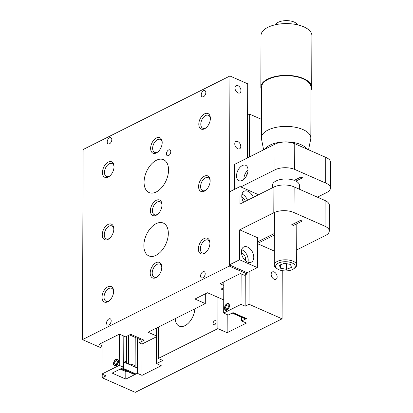 <?xml version="1.0" encoding="UTF-8"?>
<svg xmlns="http://www.w3.org/2000/svg" width="413" height="413" viewBox="0 0 413 413"><rect width="100%" height="100%" fill="white"/><g stroke="black" fill="none" stroke-linecap="round" stroke-linejoin="round"><path stroke-width="0.62" d="M214.595 324.773A2.261 1.358 -66.2 0 0 216.066 322.656A2.261 1.358 -66.2 0 0 215.514 320.705A2.261 1.358 -66.2 0 0 214.61 320.777A2.261 1.358 -66.2 0 0 213.139 322.894A2.261 1.358 -66.2 0 0 213.691 324.845A2.261 1.358 -66.2 0 0 214.595 324.773M175.21 318.645A14.409 8.663 -66.2 0 0 179.211 326.125A14.409 8.663 -66.2 0 0 189.164 322.352A14.409 8.663 -66.2 0 0 194.822 308.821M115.991 365.717A3.64 2.189 -66.2 0 0 118.361 362.315A3.64 2.189 -66.2 0 0 117.468 359.171A3.64 2.189 -66.2 0 0 116.012 359.289A3.64 2.189 -66.2 0 0 113.642 362.691A3.64 2.189 -66.2 0 0 114.53 365.835A3.64 2.189 -66.2 0 0 115.991 365.717M226.964 310.137A3.64 2.189 -66.2 0 0 229.334 306.73A3.64 2.189 -66.2 0 0 228.446 303.591A3.64 2.189 -66.2 0 0 226.985 303.705A3.64 2.189 -66.2 0 0 224.615 307.112A3.64 2.189 -66.2 0 0 225.508 310.256A3.64 2.189 -66.2 0 0 226.964 310.137M134.364 373.29A3.392 2.039 113.8 0 1 134.07 373.46A3.392 2.039 113.8 0 1 133.42 373.667M274.144 279.224A4.099 2.648 63.4 0 0 275.987 279.271A4.099 2.648 63.4 0 0 276.994 275.678A4.099 2.648 63.4 0 0 274.17 271.991A4.099 2.648 63.4 0 0 272.322 271.945A4.099 2.648 63.4 0 0 271.315 275.538A4.099 2.648 63.4 0 0 274.144 279.224M249.013 304.257L282.074 318.821L135.263 392.35L102.202 377.787L106.053 375.856L101.918 374.039L119.259 365.355L123.704 367.312L112.145 373.099L125.784 379.108L137.343 373.316L141.989 375.365L161.256 365.717L156.506 363.621L162.815 360.461L158.267 358.458L217.852 328.619L227.15 332.713L246.416 323.064L241.662 320.973L246.478 318.557L233.046 312.641L228.229 315.057L223.686 313.054L241.027 304.371L245.157 306.188L249.013 304.257L249.127 271.723M282.244 270.644L282.074 318.821M247.604 115.206L249.674 114.169L261.444 119.352M249.674 114.169L249.524 156.904M102.212 374.168L102.202 377.787M102.026 342.847L101.918 374.039M119.367 334.163L119.259 365.355M123.812 336.063L123.704 367.312M126.729 371.111L125.81 371.571L125.784 379.108M137.462 338.376L137.343 373.316M142.103 343.977L141.989 375.365M156.63 327.948L156.506 363.621M158.38 327.075L158.267 358.458M217.961 297.37L217.852 328.619M227.212 314.608L227.15 332.713M241.677 317.277L241.662 320.973M244.894 317.86A3.392 2.039 113.8 0 1 244.295 318.041M223.794 281.862L223.686 313.054M241.13 273.845L241.027 304.371M245.265 274.805L245.157 306.188M125.81 371.571L120.162 369.083M123.724 360.879A3.361 1.58 0.2 0 1 125.33 361.277A3.361 1.58 0.2 0 1 126.399 362.438A3.361 1.58 0.2 0 1 126.11 363.073M130.183 364.865A3.361 1.58 0.2 0 1 134.049 365.118A3.361 1.58 0.2 0 1 135.123 366.274A3.361 1.58 0.2 0 1 134.829 366.914M142.764 339.605A3.64 2.189 113.8 0 1 142.34 339.863A3.64 2.189 113.8 0 1 140.885 339.982A3.64 2.189 113.8 0 1 140.477 339.703M108.887 318.908A3.392 2.039 113.8 0 1 110.24 318.8A3.392 2.039 113.8 0 1 111.071 321.727A3.392 2.039 113.8 0 1 108.862 324.897A3.392 2.039 113.8 0 1 107.509 325.005A3.392 2.039 113.8 0 1 106.678 322.078A3.392 2.039 113.8 0 1 108.887 318.908M109.517 137.797A3.392 2.039 113.8 0 1 110.875 137.689A3.392 2.039 113.8 0 1 111.701 140.616A3.392 2.039 113.8 0 1 109.497 143.786A3.392 2.039 113.8 0 1 108.139 143.894A3.392 2.039 113.8 0 1 107.313 140.967A3.392 2.039 113.8 0 1 109.517 137.797M203.537 90.71A3.392 2.039 113.8 0 1 204.894 90.602A3.392 2.039 113.8 0 1 205.726 93.524A3.392 2.039 113.8 0 1 203.516 96.699A3.392 2.039 113.8 0 1 202.163 96.807A3.392 2.039 113.8 0 1 201.332 93.88A3.392 2.039 113.8 0 1 203.537 90.71M168.597 155.603A3.196 1.92 -66.2 0 0 170.672 152.614A3.196 1.92 -66.2 0 0 169.893 149.857A3.196 1.92 -66.2 0 0 168.618 149.96A3.196 1.92 -66.2 0 0 166.537 152.949A3.196 1.92 -66.2 0 0 167.317 155.706A3.196 1.92 -66.2 0 0 168.597 155.603M161.762 267.159A7.062 4.244 -66.2 0 0 159.862 264.16A7.062 4.244 -66.2 0 0 157.038 264.387A7.062 4.244 -66.2 0 0 152.443 270.995A7.062 4.244 -66.2 0 0 154.168 277.087A7.062 4.244 -66.2 0 0 156.997 276.86A7.062 4.244 -66.2 0 0 157.663 276.467M155.959 277.655A8.477 5.095 -66.2 0 0 157.239 276.829A8.477 5.095 -66.2 0 0 161.741 266.602A8.477 5.095 -66.2 0 0 156.011 262.683A8.477 5.095 -66.2 0 0 150.203 273.065A8.477 5.095 -66.2 0 0 155.959 277.655M161.979 204.796A7.062 4.244 -66.2 0 0 160.084 201.792A7.062 4.244 -66.2 0 0 157.255 202.024A7.062 4.244 -66.2 0 0 152.66 208.627A7.062 4.244 -66.2 0 0 154.39 214.724A7.062 4.244 -66.2 0 0 157.214 214.497A7.062 4.244 -66.2 0 0 157.885 214.099M156.176 215.287A8.477 5.095 -66.2 0 0 157.456 214.461A8.477 5.095 -66.2 0 0 161.958 204.234A8.477 5.095 -66.2 0 0 156.228 200.32A8.477 5.095 -66.2 0 0 150.42 210.697A8.477 5.095 -66.2 0 0 156.176 215.287M162.201 142.428A7.062 4.244 -66.2 0 0 160.301 139.429A7.062 4.244 -66.2 0 0 157.472 139.656A7.062 4.244 -66.2 0 0 152.877 146.259A7.062 4.244 -66.2 0 0 154.607 152.356A7.062 4.244 -66.2 0 0 157.43 152.129A7.062 4.244 -66.2 0 0 158.102 151.731M156.393 152.924A8.477 5.095 -66.2 0 0 157.673 152.092A8.477 5.095 -66.2 0 0 162.175 141.871A8.477 5.095 -66.2 0 0 156.444 137.952A8.477 5.095 -66.2 0 0 150.637 148.334A8.477 5.095 -66.2 0 0 156.393 152.924M107.793 301.779A8.477 5.095 -66.2 0 0 109.073 300.948A8.477 5.095 -66.2 0 0 113.575 290.726A8.477 5.095 -66.2 0 0 107.845 286.808A8.477 5.095 -66.2 0 0 102.037 297.19A8.477 5.095 -66.2 0 0 107.793 301.779M113.596 291.284A7.062 4.244 -66.2 0 0 111.696 288.284A7.062 4.244 -66.2 0 0 108.872 288.511A7.062 4.244 -66.2 0 0 104.277 295.114A7.062 4.244 -66.2 0 0 106.002 301.211A7.062 4.244 -66.2 0 0 108.831 300.984A7.062 4.244 -66.2 0 0 109.497 300.587M204.125 253.53A8.477 5.095 -66.2 0 0 205.406 252.704A8.477 5.095 -66.2 0 0 209.907 242.477A8.477 5.095 -66.2 0 0 204.177 238.559A8.477 5.095 -66.2 0 0 198.369 248.941A8.477 5.095 -66.2 0 0 204.125 253.53M209.928 243.035A7.062 4.244 -66.2 0 0 208.028 240.036A7.062 4.244 -66.2 0 0 205.204 240.263A7.062 4.244 -66.2 0 0 200.61 246.871A7.062 4.244 -66.2 0 0 202.339 252.963A7.062 4.244 -66.2 0 0 205.163 252.735A7.062 4.244 -66.2 0 0 205.834 252.343M108.01 239.411A8.477 5.095 -66.2 0 0 109.29 238.585A8.477 5.095 -66.2 0 0 113.792 228.358A8.477 5.095 -66.2 0 0 108.061 224.445A8.477 5.095 -66.2 0 0 102.254 234.821A8.477 5.095 -66.2 0 0 108.01 239.411M113.812 228.916A7.062 4.244 -66.2 0 0 111.913 225.916A7.062 4.244 -66.2 0 0 109.089 226.143A7.062 4.244 -66.2 0 0 104.494 232.751A7.062 4.244 -66.2 0 0 106.218 238.848A7.062 4.244 -66.2 0 0 109.047 238.621A7.062 4.244 -66.2 0 0 109.719 238.224M204.342 191.162A8.477 5.095 -66.2 0 0 205.622 190.336A8.477 5.095 -66.2 0 0 210.124 180.109A8.477 5.095 -66.2 0 0 204.394 176.196A8.477 5.095 -66.2 0 0 198.586 186.573A8.477 5.095 -66.2 0 0 204.342 191.162M210.15 180.672A7.062 4.244 -66.2 0 0 208.25 177.673A7.062 4.244 -66.2 0 0 205.421 177.9A7.062 4.244 -66.2 0 0 200.826 184.503A7.062 4.244 -66.2 0 0 202.556 190.599A7.062 4.244 -66.2 0 0 205.38 190.372A7.062 4.244 -66.2 0 0 206.051 189.975M108.227 177.043A8.477 5.095 -66.2 0 0 109.507 176.217A8.477 5.095 -66.2 0 0 114.009 165.995A8.477 5.095 -66.2 0 0 108.278 162.077A8.477 5.095 -66.2 0 0 102.47 172.458A8.477 5.095 -66.2 0 0 108.227 177.043M114.034 166.553A7.062 4.244 -66.2 0 0 112.135 163.553A7.062 4.244 -66.2 0 0 109.306 163.78A7.062 4.244 -66.2 0 0 104.711 170.383A7.062 4.244 -66.2 0 0 106.44 176.48A7.062 4.244 -66.2 0 0 109.264 176.253A7.062 4.244 -66.2 0 0 109.935 175.855M204.559 128.799A8.477 5.095 -66.2 0 0 205.839 127.973A8.477 5.095 -66.2 0 0 210.346 117.746A8.477 5.095 -66.2 0 0 204.611 113.828A8.477 5.095 -66.2 0 0 198.808 124.21A8.477 5.095 -66.2 0 0 204.559 128.799M210.367 118.304A7.062 4.244 -66.2 0 0 208.467 115.304A7.062 4.244 -66.2 0 0 205.643 115.532A7.062 4.244 -66.2 0 0 201.043 122.14A7.062 4.244 -66.2 0 0 202.773 128.231A7.062 4.244 -66.2 0 0 205.597 128.004A7.062 4.244 -66.2 0 0 206.268 127.612M237.759 148.768A4.099 2.648 63.4 0 0 239.602 148.814A4.099 2.648 63.4 0 0 240.609 145.221A4.099 2.648 63.4 0 0 237.78 141.535A4.099 2.648 63.4 0 0 235.937 141.489A4.099 2.648 63.4 0 0 234.93 145.082A4.099 2.648 63.4 0 0 237.759 148.768M237.95 92.889A4.099 2.648 63.4 0 0 239.798 92.935A4.099 2.648 63.4 0 0 240.8 89.342A4.099 2.648 63.4 0 0 237.976 85.656A4.099 2.648 63.4 0 0 236.128 85.61A4.099 2.648 63.4 0 0 235.126 89.203A4.099 2.648 63.4 0 0 237.95 92.889M144.075 182.247A17.94 10.784 -66.2 0 0 149.083 192.541A17.94 10.784 -66.2 0 0 161.819 187.45A17.94 10.784 -66.2 0 0 168.545 169.996A17.94 10.784 -66.2 0 0 163.543 159.702A17.94 10.784 -66.2 0 0 150.802 164.792A17.94 10.784 -66.2 0 0 144.075 182.247M143.858 245.611A17.94 10.784 -66.2 0 0 148.861 255.905A17.94 10.784 -66.2 0 0 161.597 250.815A17.94 10.784 -66.2 0 0 168.323 233.355A17.94 10.784 -66.2 0 0 163.321 223.066A17.94 10.784 -66.2 0 0 150.585 228.157A17.94 10.784 -66.2 0 0 143.858 245.611M202.907 271.821A3.392 2.039 113.8 0 1 204.265 271.713A3.392 2.039 113.8 0 1 205.091 274.635A3.392 2.039 113.8 0 1 202.886 277.81A3.392 2.039 113.8 0 1 201.529 277.918A3.392 2.039 113.8 0 1 200.703 274.991A3.392 2.039 113.8 0 1 202.907 271.821M156.599 336.719L141.953 344.055L139.062 342.78L144.168 340.219L130.735 334.308L125.629 336.863L119.429 334.132L99.006 344.359L102.016 345.686M247.051 272.663L247.046 273.912L244.351 275.264L240.423 273.535L220 283.762L223.784 285.424M102.016 346.548L100.235 347.441L82.466 339.615L83.127 149.521L229.938 75.992L247.712 83.818L247.454 157.942M223.774 287.706L221.094 289.048L223.763 290.225M223.732 299.91L207.481 292.755L194.957 299.027L205.292 303.581L148.071 332.238L156.599 335.996M205.323 293.834L205.292 303.581M139.073 339.083L139.062 342.78M82.466 339.615L229.277 266.086L247.046 273.912M229.938 75.992L229.277 266.086M242.25 180.409A8.41 5.054 -66.2 0 0 247.723 172.546A8.41 5.054 -66.2 0 0 245.668 165.288A8.41 5.054 -66.2 0 0 242.302 165.561A8.41 5.054 -66.2 0 0 236.835 173.424A8.41 5.054 -66.2 0 0 238.89 180.677A8.41 5.054 -66.2 0 0 242.25 180.409M234.527 189.34L234.615 164.369L275.079 144.106A14.125 6.634 0.2 0 1 294.763 143.709L325.759 157.363A14.125 6.634 0.2 0 1 326.043 157.482A14.125 6.634 0.2 0 1 330.534 162.355L330.446 188.054A14.125 6.634 0.2 0 1 326.652 192.556L317.437 197.171M240.81 186.919L274.991 169.8A14.125 6.634 0.2 0 1 294.67 169.402L325.671 183.057A14.125 6.634 0.2 0 1 325.955 183.176A14.125 6.634 0.2 0 1 330.446 188.054M299.353 186.02A13.49 6.334 -179.8 0 0 299.43 185.37A13.49 6.334 -179.8 0 0 295.93 181.095L302.564 177.776L300.907 177.048L294.278 180.367A13.49 6.334 -179.8 0 0 280.055 179.609A13.49 6.334 -179.8 0 0 272.446 185.277A13.49 6.334 -179.8 0 0 272.513 185.927M294.763 143.709L294.67 169.402M325.759 157.363L325.671 183.057M295.93 181.095L295.935 179.536M248.012 169.929A8.41 5.054 -66.2 0 0 243.897 179.273M247.47 173.491A5.364 3.227 -66.2 0 0 246.158 176.47M245.214 260.438A4.801 3.108 63.4 0 0 242.008 253.097A4.801 3.108 63.4 0 0 241.44 252.906M247.557 262.023A8.477 5.483 -116.6 0 1 241.708 254.398A8.477 5.483 -116.6 0 1 243.784 246.964A8.477 5.483 -116.6 0 1 247.609 247.057A8.477 5.483 -116.6 0 1 253.453 254.687A8.477 5.483 -116.6 0 1 251.378 262.121A8.477 5.483 -116.6 0 1 247.557 262.023M247.908 262.167A8.477 5.483 63.4 0 0 242.018 249.855A8.477 5.483 63.4 0 0 241.667 249.715M245.384 201.338A4.801 3.108 63.4 0 0 242.204 197.471A4.801 3.108 63.4 0 0 241.848 197.331M253.319 197.362A8.477 5.483 63.4 0 0 247.996 191.333A8.477 5.483 63.4 0 0 244.171 191.234A8.477 5.483 63.4 0 0 243.598 202.231M247.542 200.253A8.477 5.483 63.4 0 0 242.214 194.224A8.477 5.483 63.4 0 0 242.013 194.141M293.772 212.478A14.125 6.634 -179.8 0 0 273.804 212.752L239.7 229.834L257.469 237.661L257.366 267.598L239.597 259.767L229.385 264.883L229.638 191.792L240.041 186.578L239.979 204.043L273.896 187.058A14.125 6.634 -179.8 0 1 293.86 186.784A14.125 6.634 -179.8 0 1 294.139 186.908L325.134 200.558A14.125 6.634 -179.8 0 1 329.352 205.307L329.264 231.001A14.125 6.634 -179.8 0 0 325.046 226.257L294.046 212.602A14.125 6.634 -179.8 0 0 293.772 212.478M257.449 243.634L274.299 251.058M290.995 225.152L300.55 220.361L302.202 221.089L292.647 225.88M274.356 235.038L257.449 243.505M296.71 249.911L325.47 235.503A14.125 6.634 -179.8 0 0 329.264 231.001M274.361 233.479L257.454 241.946M325.046 226.257L325.134 200.558M294.046 212.602L294.139 186.908M239.597 259.767L239.7 229.834M229.385 264.883L247.155 272.709L257.366 267.598M240.041 186.578L257.815 194.404L257.81 195.112M294.562 268.011A9.788 4.595 -179.8 0 0 289.017 262.038A9.788 4.595 -179.8 0 0 276.333 264.609A9.788 4.595 -179.8 0 0 277.149 268.724A9.788 4.595 -179.8 0 0 293.731 268.78A9.788 4.595 -179.8 0 0 294.562 268.011M277.149 268.724L275.956 267.825A11.203 5.261 0.2 0 1 274.247 265.022A11.203 5.261 0.2 0 1 275.022 263.117A11.203 5.261 0.2 0 1 287.541 259.901A11.203 5.261 0.2 0 1 296.653 265.1A11.203 5.261 0.2 0 1 295.884 267.01A11.203 5.261 0.2 0 1 294.928 267.892L293.731 268.78M291.48 267.433L290.509 264.423L284.474 263.303L279.415 265.182L280.386 268.192L286.421 269.317L291.48 267.433M286.436 263.664L286.421 269.317M280.401 264.821L280.386 268.192M226.928 310.158L226.577 309.957L226.737 308.754L227.269 308.991M226.737 308.754A1.972 1.187 113.8 0 1 226.179 308.728A1.972 1.187 113.8 0 1 225.89 306.446A1.972 1.187 113.8 0 1 227.769 305.114A1.972 1.187 113.8 0 1 228.286 306.658A1.972 1.187 113.8 0 1 227.202 308.521L227.609 309.709M232.576 312.878L246.009 318.795M226.577 309.957A3.263 1.962 113.8 0 1 225.524 309.838A3.263 1.962 113.8 0 1 225.178 306.131A3.263 1.962 113.8 0 1 228.146 303.88A3.263 1.962 113.8 0 1 229.163 306.363A3.263 1.962 113.8 0 1 227.351 309.569M115.95 365.737L115.604 365.536L115.759 364.338L116.296 364.571M115.759 364.338A1.972 1.187 113.8 0 1 115.206 364.307A1.972 1.187 113.8 0 1 114.912 362.025A1.972 1.187 113.8 0 1 116.796 360.699A1.972 1.187 113.8 0 1 117.307 362.237A1.972 1.187 113.8 0 1 116.229 364.101L116.631 365.288M122.341 367.993L135.98 373.997M121.499 368.411L135.139 374.421M115.604 365.536A3.263 1.962 113.8 0 1 114.546 365.417A3.263 1.962 113.8 0 1 114.205 361.711A3.263 1.962 113.8 0 1 117.168 359.46A3.263 1.962 113.8 0 1 118.185 361.943A3.263 1.962 113.8 0 1 116.378 365.149M297.525 24.806A11.301 5.307 -179.8 0 0 296.777 23.758A11.301 5.307 -179.8 0 0 285.337 20.65A11.301 5.307 -179.8 0 0 275.471 24.734M310.989 90.168A25.43 11.936 -179.8 0 0 311.707 87.375L311.887 35.616A25.43 11.936 -179.8 0 0 309.6 30.639A25.43 11.936 -179.8 0 0 281.088 23.846A25.43 11.936 -179.8 0 0 261.031 35.435L260.851 87.195A25.43 11.936 -179.8 0 0 261.548 89.993M306.895 149.057A21.894 10.279 -179.8 0 0 305.981 147.942A21.894 10.279 -179.8 0 0 284.603 141.886A21.894 10.279 -179.8 0 0 265.1 149.103M263.623 149.842L261.486 139A24.723 11.605 0.2 0 1 261.383 137.911A24.723 11.605 0.2 0 1 280.881 126.641A24.723 11.605 0.2 0 1 308.599 133.249A24.723 11.605 0.2 0 1 310.824 138.087A24.723 11.605 0.2 0 1 310.71 139.171L308.547 149.78M310.824 138.087L310.999 87.37A24.723 11.605 -179.8 0 0 308.779 82.538A24.723 11.605 -179.8 0 0 281.057 75.925A24.723 11.605 -179.8 0 0 261.558 87.2L261.383 137.911M311.707 87.375A25.43 11.936 -179.8 0 0 309.42 82.399A25.43 11.936 -179.8 0 0 280.907 75.6A25.43 11.936 -179.8 0 0 260.851 87.195M275.079 144.106L274.991 169.8M273.804 212.752L273.896 187.058M126.492 336.43L126.399 362.438M128.505 335.423L128.407 364.085M135.221 337.39L135.123 366.274M296.653 265.1L296.797 223.8M274.247 265.022L274.433 212.458M232.163 313.085L245.596 319.001M225.524 309.838L226.355 310.344M228.146 303.88L229.081 304.154M121.081 368.623L134.721 374.627M123.719 362.02L137.359 368.029M114.546 365.417L115.377 365.923M117.168 359.46L118.108 359.733M141.365 340.095L129.558 334.897M272.508 187.75L272.518 184.632M299.342 189.2L299.358 184.725"/></g></svg>

